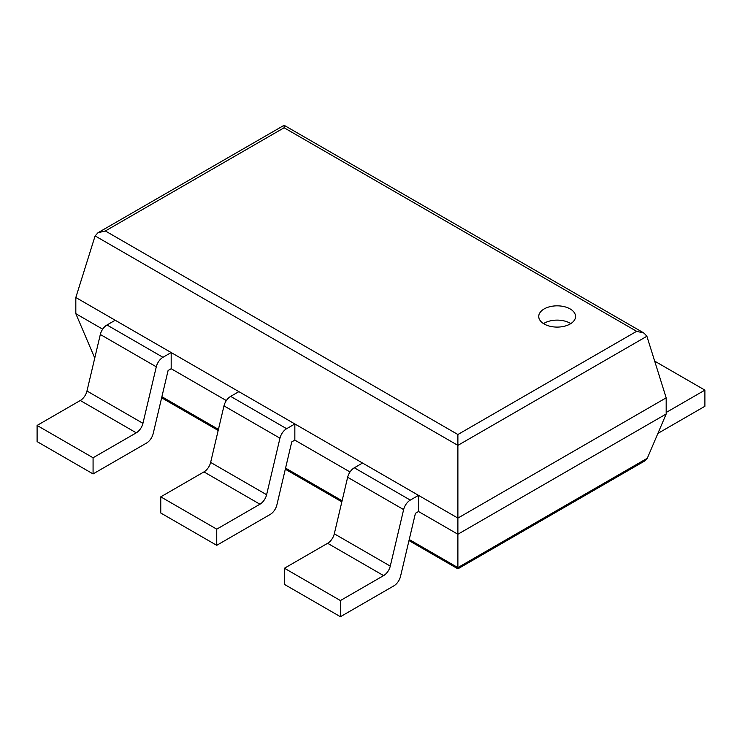 <?xml version="1.0" encoding="UTF-8"?>
<svg xmlns="http://www.w3.org/2000/svg" width="742" height="742" viewBox="0 0 742 742"><rect width="100%" height="100%" fill="white"/><g stroke="black" fill="none" stroke-linecap="round" stroke-linejoin="round"><path stroke-width="1.11" d="M646.894 336.256L666.177 397.842L666.177 413.999L647.293 458.259L644.548 461.07L457.888 568.836L457.888 434.515L105.355 230.975L97.99 232.738L95.106 235.919L457.888 445.367L646.894 336.256L644.01 333.075L636.645 331.312L457.888 434.515M666.177 397.842L457.888 518.092L75.823 297.505L75.823 313.671L94.753 358.043M666.177 413.999L457.888 534.249L418.516 511.516L415.427 513.297L400.532 576.358A9.896 5.713 120 0 1 393.863 585.855L340.411 616.713L340.411 600.556L383.605 575.616A9.896 5.713 120 0 0 390.273 566.118L403.629 509.596A9.896 5.713 -60 0 1 410.298 500.099L418.516 495.359L418.516 511.516M75.823 313.671L102.693 329.179M171.179 368.718L171.179 352.561L115.205 320.247L106.987 324.987A9.896 5.713 -60 0 0 100.318 334.484L86.972 391.006A9.896 5.713 120 0 1 80.294 400.504L37.1 425.444L37.1 441.601L93.075 473.915L146.526 443.057A9.896 5.713 120 0 0 153.195 433.56L168.091 370.499L171.179 368.718L226.356 400.578M294.843 440.117L294.843 423.96L238.868 391.646L230.66 396.386A9.896 5.713 -60 0 0 223.982 405.883L210.635 462.405A9.896 5.713 120 0 1 203.957 471.903L160.764 496.843L160.764 513L216.738 545.314L270.19 514.456A9.896 5.713 120 0 0 276.868 504.959L291.754 441.898L294.843 440.117L350.02 471.977M75.823 297.505L95.106 235.919M644.01 333.075L284.112 125.287L284.112 127.772L636.645 331.312M544.136 323.985A18.411 10.629 0 0 0 564.198 326.285A18.411 10.629 0 0 0 575.56 316.463A18.411 10.629 0 0 0 557.149 305.834A18.411 10.629 0 0 0 538.738 316.463A18.411 10.629 0 0 0 544.136 323.985M570.784 323.605A18.411 10.629 0 0 0 543.515 323.605M654.676 361.122L704.9 390.125L666.177 412.478M704.9 390.125L704.9 406.282L657.894 433.421M418.516 495.359L362.541 463.036L354.324 467.785A9.896 5.713 -60 0 0 347.646 477.282L334.299 533.804A9.896 5.713 120 0 1 327.63 543.302L284.436 568.242L340.411 600.556M340.411 616.713L284.436 584.399L284.436 568.242M203.957 471.903L259.941 504.217L216.738 529.157L160.764 496.843M294.843 423.96L286.635 428.7A9.896 5.713 -60 0 0 279.957 438.197L266.61 494.719A9.896 5.713 120 0 1 259.941 504.217M216.738 545.314L216.738 529.157M80.294 400.504L136.268 432.827L93.075 457.758L37.1 425.444M171.179 352.561L162.962 357.301A9.896 5.713 -60 0 0 156.293 366.808L142.946 423.32A9.896 5.713 120 0 1 136.268 432.827M93.075 473.915L93.075 457.758M647.293 458.259L457.888 567.611L409.232 539.517M161.904 396.72L218.436 429.368M285.568 468.119L342.108 500.757M284.112 127.772L105.355 230.975M327.63 543.302L383.605 575.616M334.299 533.804L390.273 566.118M347.646 477.282L403.629 509.596M354.324 467.785L410.298 500.099M210.635 462.405L266.61 494.719M223.982 405.883L279.957 438.197M230.66 396.386L286.635 428.7M86.972 391.006L142.946 423.32M100.318 334.484L156.293 366.808M106.987 324.987L162.962 357.301M161.645 397.805L218.185 430.443M285.308 469.204L341.849 501.842M408.981 540.593L457.888 568.836M284.112 125.287L97.99 232.738"/></g></svg>
